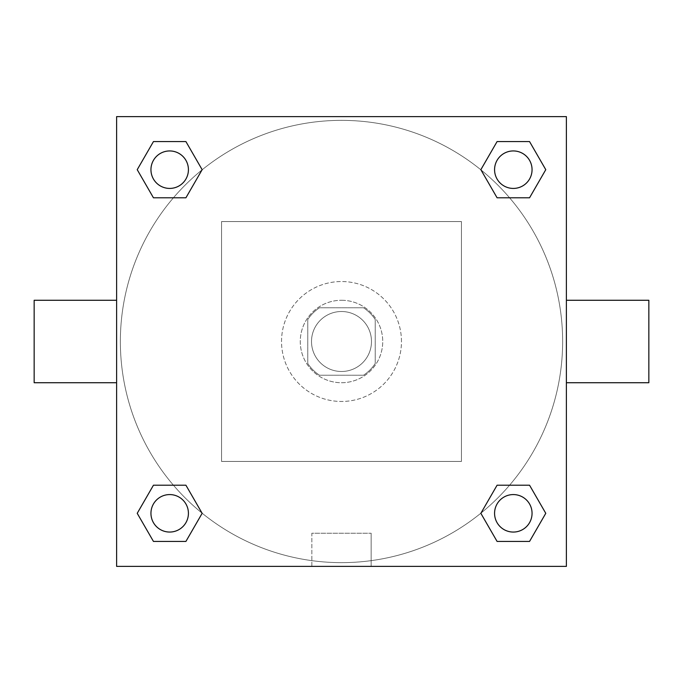 <?xml version="1.0" encoding="UTF-8"?>
<svg xmlns="http://www.w3.org/2000/svg" width="683" height="683" viewBox="0 0 683 683"><rect width="100%" height="100%" fill="white"/><g stroke="black" fill="none" stroke-linecap="round" stroke-linejoin="round"><path stroke-width="0.51" stroke-dasharray="3.42 2.56" d="M371.484 341.5A29.984 29.984 0 0 0 326.508 315.529A29.984 29.984 0 0 0 326.508 367.471A29.984 29.984 0 0 0 371.484 341.5A29.984 29.984 0 0 0 326.508 315.529A29.984 29.984 0 0 0 326.508 367.471A29.984 29.984 0 0 0 371.484 341.5M363.493 375.232L319.507 375.232A40.271 40.271 0 0 1 307.768 363.493L307.768 319.507A40.271 40.271 0 0 1 319.507 307.768L363.493 307.768A40.271 40.271 0 0 1 375.232 319.507L375.232 363.493A40.271 40.271 0 0 1 363.493 375.232L319.507 375.232A40.271 40.271 0 0 1 307.768 363.493L307.768 319.507A40.271 40.271 0 0 1 319.507 307.768L363.493 307.768A40.271 40.271 0 0 1 375.232 319.507L375.232 363.493A40.271 40.271 0 0 1 363.493 375.232M341.5 300.272A41.228 41.228 0 0 1 377.204 362.118A41.228 41.228 0 0 1 305.796 362.118A41.228 41.228 0 0 1 341.5 300.272A41.228 41.228 0 0 0 300.272 341.5A41.228 41.228 0 0 0 341.5 382.728A41.228 41.228 0 0 0 382.728 341.5A41.228 41.228 0 0 0 341.5 300.272M401.467 341.5A59.967 59.967 0 0 0 311.516 289.566A59.967 59.967 0 0 0 311.516 393.434A59.967 59.967 0 0 0 401.467 341.5A59.967 59.967 0 0 0 311.516 289.566A59.967 59.967 0 0 0 311.516 393.434A59.967 59.967 0 0 0 401.467 341.5M461.443 461.443L461.443 221.557L221.557 221.557L221.557 461.443L461.443 461.443L461.443 221.557L221.557 221.557L221.557 461.443L461.443 461.443M566.386 566.386L116.614 566.386L116.614 116.614L566.386 116.614L566.386 566.386L116.614 566.386L116.614 116.614L566.386 116.614L566.386 566.386L116.614 566.386L116.614 116.614L566.386 116.614L566.386 566.386M341.5 116.614L323.699 116.614L341.5 116.614M513.317 494.577A18.74 18.74 0 0 1 529.547 522.683A18.74 18.74 0 0 1 497.087 522.683A18.74 18.74 0 0 1 513.317 494.577A18.74 18.74 0 0 1 532.057 513.317A18.74 18.74 0 0 1 513.317 532.057A18.74 18.74 0 0 1 494.577 513.317A18.74 18.74 0 0 1 513.317 494.577M513.317 150.943A18.74 18.74 0 0 1 529.547 179.057A18.74 18.74 0 0 1 497.087 179.057A18.74 18.74 0 0 1 513.317 150.943A18.74 18.74 0 0 0 494.577 169.683A18.74 18.74 0 0 0 513.317 188.423A18.74 18.74 0 0 0 532.057 169.683A18.74 18.74 0 0 0 513.317 150.943M188.423 169.683A18.74 18.74 0 0 0 160.317 153.453A18.74 18.74 0 0 0 160.317 185.913A18.74 18.74 0 0 0 188.423 169.683A18.74 18.74 0 0 0 160.317 153.453A18.74 18.74 0 0 0 160.317 185.913A18.74 18.74 0 0 0 188.423 169.683A18.74 18.74 0 0 0 160.317 153.453A18.74 18.74 0 0 0 160.317 185.913A18.74 18.74 0 0 0 188.423 169.683M169.683 494.577A18.74 18.74 0 0 1 185.913 522.683A18.74 18.74 0 0 1 153.453 522.683A18.74 18.74 0 0 1 169.683 494.577A18.74 18.74 0 0 0 150.943 513.317A18.74 18.74 0 0 0 169.683 532.057A18.74 18.74 0 0 0 188.423 513.317A18.74 18.74 0 0 0 169.683 494.577M341.5 120.362A221.138 221.138 0 0 1 533.013 452.069A221.138 221.138 0 0 1 149.987 452.069A221.138 221.138 0 0 1 341.5 120.362A221.138 221.138 0 0 0 120.362 341.5A221.138 221.138 0 0 0 341.5 562.638A221.138 221.138 0 0 0 562.638 341.5A221.138 221.138 0 0 0 341.5 120.362M566.386 300.272L566.386 382.728L566.386 300.272M311.849 566.386L371.151 566.386L311.849 566.386L311.849 533.227L371.151 533.227L311.849 533.227L371.151 533.227L311.849 533.227L311.849 566.386L371.151 566.386L311.849 566.386M116.614 382.728L116.614 300.272L116.614 382.728M648.85 382.728L648.85 300.272M34.15 300.272L34.15 382.728M359.301 116.614L323.699 116.614L359.301 116.614M153.453 541.431L137.223 513.317L153.453 485.203L137.223 513.317L153.453 541.431M185.913 485.203L202.142 513.317L185.913 541.431L202.142 513.317L185.913 485.203M497.087 197.797L480.858 169.683L497.087 141.569L480.858 169.683L497.087 197.797M529.547 141.569L545.777 169.683L529.547 197.797L545.777 169.683L529.547 141.569M153.453 197.797L137.223 169.683L153.453 141.569L137.223 169.683L153.453 197.797M185.913 141.569L202.142 169.683L185.913 197.797L202.142 169.683L185.913 141.569M497.087 541.431L480.858 513.317L497.087 485.203L480.858 513.317L497.087 541.431M529.547 485.203L545.777 513.317L529.547 541.431L545.777 513.317L529.547 485.203M116.614 341.5L116.614 323.699L116.614 341.5M566.386 341.5L566.386 323.699L566.386 341.5M371.151 533.227L371.151 566.386L371.151 533.227M532.057 513.317A18.74 18.74 0 0 0 503.943 497.087A18.74 18.74 0 0 0 503.943 529.547A18.74 18.74 0 0 0 532.057 513.317M188.423 513.317A18.74 18.74 0 0 0 160.317 497.087A18.74 18.74 0 0 0 160.317 529.547A18.74 18.74 0 0 0 188.423 513.317M532.057 169.683A18.74 18.74 0 0 0 503.943 153.453A18.74 18.74 0 0 0 503.943 185.913A18.74 18.74 0 0 0 532.057 169.683"/><path stroke-width="1.02" d="M566.386 300.272L648.85 300.272L648.85 382.728L566.386 382.728M116.614 382.728L34.15 382.728L34.15 300.272L116.614 300.272M116.614 116.614L566.386 116.614L566.386 566.386L116.614 566.386L116.614 116.614M153.453 485.203L185.913 485.203L202.142 513.317L185.913 541.431L153.453 541.431L137.223 513.317L153.453 485.203L185.913 485.203L153.453 485.203M497.087 141.569L529.547 141.569L545.777 169.683L529.547 197.797L497.087 197.797L480.858 169.683L497.087 141.569L529.547 141.569L497.087 141.569M153.453 141.569L185.913 141.569L202.142 169.683L185.913 197.797L153.453 197.797L137.223 169.683L153.453 141.569L185.913 141.569L153.453 141.569M497.087 485.203L529.547 485.203L545.777 513.317L529.547 541.431L497.087 541.431L480.858 513.317L497.087 485.203L529.547 485.203L497.087 485.203M529.547 541.431L497.087 541.431L529.547 541.431M532.057 513.317A18.74 18.74 0 0 0 503.943 497.087A18.74 18.74 0 0 0 503.943 529.547A18.74 18.74 0 0 0 532.057 513.317M185.913 541.431L153.453 541.431L185.913 541.431M188.423 513.317A18.74 18.74 0 0 0 160.317 497.087A18.74 18.74 0 0 0 160.317 529.547A18.74 18.74 0 0 0 188.423 513.317M529.547 197.797L497.087 197.797L529.547 197.797M532.057 169.683A18.74 18.74 0 0 0 503.943 153.453A18.74 18.74 0 0 0 503.943 185.913A18.74 18.74 0 0 0 532.057 169.683M185.913 197.797L153.453 197.797L185.913 197.797M188.423 169.683A18.74 18.74 0 0 0 160.317 153.453A18.74 18.74 0 0 0 160.317 185.913A18.74 18.74 0 0 0 188.423 169.683"/></g></svg>
